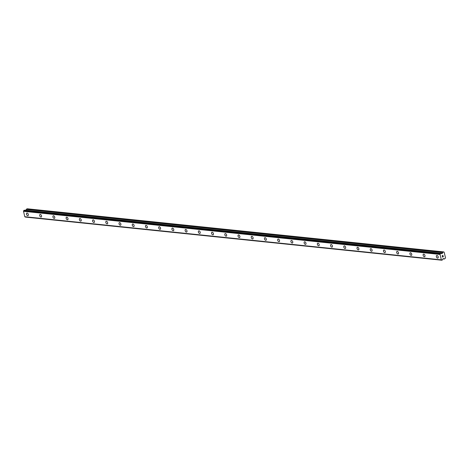 <?xml version="1.0" encoding="UTF-8"?>
<svg xmlns="http://www.w3.org/2000/svg" width="469" height="469" viewBox="0 0 469 469"><rect width="100%" height="100%" fill="white"/><g stroke="black" fill="none" stroke-linecap="round" stroke-linejoin="round"><path stroke-width="0.7" d="M437.888 258.061A1.401 0.827 64.3 0 1 437.595 258.108A1.401 0.827 64.3 0 1 436.44 256.93A1.401 0.827 64.3 0 1 436.674 255.535A1.401 0.827 64.3 0 1 436.961 255.488A1.401 0.827 64.3 0 1 438.122 256.66A1.401 0.827 64.3 0 1 437.888 258.061A1.401 0.827 64.3 0 1 437.6 258.102A1.401 0.827 64.3 0 1 436.44 256.93A1.401 0.827 64.3 0 1 436.674 255.535M424.668 256.69A1.401 0.827 64.3 0 1 424.375 256.736A1.401 0.827 64.3 0 1 423.22 255.564A1.401 0.827 64.3 0 1 423.454 254.163A1.401 0.827 64.3 0 1 423.742 254.116A1.401 0.827 64.3 0 1 424.896 255.294A1.401 0.827 64.3 0 1 424.668 256.69A1.401 0.827 64.3 0 1 424.375 256.736A1.401 0.827 64.3 0 1 423.22 255.564A1.401 0.827 64.3 0 1 423.448 254.163M411.448 255.324A1.401 0.827 64.3 0 1 411.155 255.371A1.401 0.827 64.3 0 1 410 254.192A1.401 0.827 64.3 0 1 410.228 252.797A1.401 0.827 64.3 0 1 410.522 252.75A1.401 0.827 64.3 0 1 411.676 253.922A1.401 0.827 64.3 0 1 411.448 255.324A1.401 0.827 64.3 0 1 411.155 255.365A1.401 0.827 64.3 0 1 409.994 254.192A1.401 0.827 64.3 0 1 410.228 252.797M398.228 253.952A1.401 0.827 64.3 0 1 397.935 253.999A1.401 0.827 64.3 0 1 396.78 252.82A1.401 0.827 64.3 0 1 397.009 251.425A1.401 0.827 64.3 0 1 397.296 251.378A1.401 0.827 64.3 0 1 398.457 252.557A1.401 0.827 64.3 0 1 398.222 253.952A1.401 0.827 64.3 0 1 397.935 253.999A1.401 0.827 64.3 0 1 396.774 252.826A1.401 0.827 64.3 0 1 397.009 251.425M384.715 252.627A1.401 0.827 64.3 0 1 383.554 251.454A1.401 0.827 64.3 0 1 383.789 250.059A1.401 0.827 64.3 0 1 384.076 250.012A1.401 0.827 64.3 0 1 385.237 251.185A1.401 0.827 64.3 0 1 385.002 252.58A1.401 0.827 64.3 0 1 384.715 252.627M385.002 252.58A1.401 0.827 64.3 0 1 384.709 252.627A1.401 0.827 64.3 0 1 383.554 251.454A1.401 0.827 64.3 0 1 383.783 250.059M371.782 251.214A1.401 0.827 64.3 0 1 371.489 251.261A1.401 0.827 64.3 0 1 370.334 250.083A1.401 0.827 64.3 0 1 370.563 248.687A1.401 0.827 64.3 0 1 370.856 248.64A1.401 0.827 64.3 0 1 372.011 249.819A1.401 0.827 64.3 0 1 371.782 251.214A1.401 0.827 64.3 0 1 371.489 251.261A1.401 0.827 64.3 0 1 370.334 250.083A1.401 0.827 64.3 0 1 370.563 248.687M358.556 249.842A1.401 0.827 64.3 0 1 358.269 249.889A1.401 0.827 64.3 0 1 357.114 248.717A1.401 0.827 64.3 0 1 357.343 247.315A1.401 0.827 64.3 0 1 357.636 247.274A1.401 0.827 64.3 0 1 358.791 248.447A1.401 0.827 64.3 0 1 358.556 249.842A1.401 0.827 64.3 0 1 358.269 249.889A1.401 0.827 64.3 0 1 357.108 248.717A1.401 0.827 64.3 0 1 357.343 247.321M345.336 248.476A1.401 0.827 64.3 0 1 345.043 248.523A1.401 0.827 64.3 0 1 343.888 247.345A1.401 0.827 64.3 0 1 344.123 245.949A1.401 0.827 64.3 0 1 344.41 245.903A1.401 0.827 64.3 0 1 345.571 247.075A1.401 0.827 64.3 0 1 345.336 248.476A1.401 0.827 64.3 0 1 345.049 248.523A1.401 0.827 64.3 0 1 343.888 247.345A1.401 0.827 64.3 0 1 344.123 245.949M332.116 247.104A1.401 0.827 64.3 0 1 331.823 247.151A1.401 0.827 64.3 0 1 330.668 245.979A1.401 0.827 64.3 0 1 330.903 244.578A1.401 0.827 64.3 0 1 331.19 244.531A1.401 0.827 64.3 0 1 332.345 245.709A1.401 0.827 64.3 0 1 332.116 247.104A1.401 0.827 64.3 0 1 331.823 247.151A1.401 0.827 64.3 0 1 330.668 245.979A1.401 0.827 64.3 0 1 330.897 244.578M318.897 245.738A1.401 0.827 64.3 0 1 318.603 245.785A1.401 0.827 64.3 0 1 317.449 244.607A1.401 0.827 64.3 0 1 317.677 243.212A1.401 0.827 64.3 0 1 317.97 243.165A1.401 0.827 64.3 0 1 319.125 244.337A1.401 0.827 64.3 0 1 318.897 245.738A1.401 0.827 64.3 0 1 318.603 245.785A1.401 0.827 64.3 0 1 317.449 244.607A1.401 0.827 64.3 0 1 317.677 243.212M305.671 244.367A1.401 0.827 64.3 0 1 305.383 244.413A1.401 0.827 64.3 0 1 304.229 243.241A1.401 0.827 64.3 0 1 304.457 241.84A1.401 0.827 64.3 0 1 304.75 241.793A1.401 0.827 64.3 0 1 305.905 242.971A1.401 0.827 64.3 0 1 305.671 244.367A1.401 0.827 64.3 0 1 305.383 244.413A1.401 0.827 64.3 0 1 304.223 243.241A1.401 0.827 64.3 0 1 304.457 241.84M292.451 243.001A1.401 0.827 64.3 0 1 292.158 243.048A1.401 0.827 64.3 0 1 291.003 241.869A1.401 0.827 64.3 0 1 291.231 240.474A1.401 0.827 64.3 0 1 291.525 240.427A1.401 0.827 64.3 0 1 292.685 241.599A1.401 0.827 64.3 0 1 292.451 243.001A1.401 0.827 64.3 0 1 292.164 243.042A1.401 0.827 64.3 0 1 291.003 241.869A1.401 0.827 64.3 0 1 291.237 240.474M279.231 241.629A1.401 0.827 64.3 0 1 278.938 241.676A1.401 0.827 64.3 0 1 277.783 240.497A1.401 0.827 64.3 0 1 278.011 239.102A1.401 0.827 64.3 0 1 278.305 239.055A1.401 0.827 64.3 0 1 279.46 240.234A1.401 0.827 64.3 0 1 279.231 241.629A1.401 0.827 64.3 0 1 278.938 241.676A1.401 0.827 64.3 0 1 277.783 240.503A1.401 0.827 64.3 0 1 278.011 239.102M266.011 240.257A1.401 0.827 64.3 0 1 265.718 240.304A1.401 0.827 64.3 0 1 264.563 239.131A1.401 0.827 64.3 0 1 264.792 237.736A1.401 0.827 64.3 0 1 265.085 237.689A1.401 0.827 64.3 0 1 266.24 238.862A1.401 0.827 64.3 0 1 266.011 240.263A1.401 0.827 64.3 0 1 265.718 240.304A1.401 0.827 64.3 0 1 264.557 239.131A1.401 0.827 64.3 0 1 264.792 237.736M252.785 238.891A1.401 0.827 64.3 0 1 252.492 238.938A1.401 0.827 64.3 0 1 251.337 237.76A1.401 0.827 64.3 0 1 251.572 236.364A1.401 0.827 64.3 0 1 251.859 236.317A1.401 0.827 64.3 0 1 253.02 237.496A1.401 0.827 64.3 0 1 252.785 238.891A1.401 0.827 64.3 0 1 252.498 238.938A1.401 0.827 64.3 0 1 251.337 237.765A1.401 0.827 64.3 0 1 251.572 236.364M239.565 237.519A1.401 0.827 64.3 0 1 239.272 237.566A1.401 0.827 64.3 0 1 238.117 236.394A1.401 0.827 64.3 0 1 238.352 234.992A1.401 0.827 64.3 0 1 238.639 234.951A1.401 0.827 64.3 0 1 239.794 236.124A1.401 0.827 64.3 0 1 239.565 237.519A1.401 0.827 64.3 0 1 239.278 237.566A1.401 0.827 64.3 0 1 238.117 236.394A1.401 0.827 64.3 0 1 238.346 234.998M226.345 236.153A1.401 0.827 64.3 0 1 226.052 236.2A1.401 0.827 64.3 0 1 224.897 235.022A1.401 0.827 64.3 0 1 225.126 233.626A1.401 0.827 64.3 0 1 225.419 233.58A1.401 0.827 64.3 0 1 226.574 234.752A1.401 0.827 64.3 0 1 226.345 236.153A1.401 0.827 64.3 0 1 226.052 236.2A1.401 0.827 64.3 0 1 224.897 235.022A1.401 0.827 64.3 0 1 225.126 233.626M213.119 234.781A1.401 0.827 64.3 0 1 212.832 234.828A1.401 0.827 64.3 0 1 211.671 233.656A1.401 0.827 64.3 0 1 211.906 232.261A1.401 0.827 64.3 0 1 212.199 232.214A1.401 0.827 64.3 0 1 213.354 233.386A1.401 0.827 64.3 0 1 213.119 234.781A1.401 0.827 64.3 0 1 212.832 234.828A1.401 0.827 64.3 0 1 211.677 233.656A1.401 0.827 64.3 0 1 211.906 232.255M199.9 233.415A1.401 0.827 64.3 0 1 199.606 233.462A1.401 0.827 64.3 0 1 198.451 232.284A1.401 0.827 64.3 0 1 198.686 230.889A1.401 0.827 64.3 0 1 198.973 230.842A1.401 0.827 64.3 0 1 200.134 232.014A1.401 0.827 64.3 0 1 199.9 233.415A1.401 0.827 64.3 0 1 199.612 233.462A1.401 0.827 64.3 0 1 198.451 232.284A1.401 0.827 64.3 0 1 198.686 230.889M186.68 232.044A1.401 0.827 64.3 0 1 186.386 232.091A1.401 0.827 64.3 0 1 185.232 230.918A1.401 0.827 64.3 0 1 185.466 229.517A1.401 0.827 64.3 0 1 185.753 229.47A1.401 0.827 64.3 0 1 186.908 230.648A1.401 0.827 64.3 0 1 186.68 232.044A1.401 0.827 64.3 0 1 186.386 232.091A1.401 0.827 64.3 0 1 185.232 230.918A1.401 0.827 64.3 0 1 185.46 229.517M173.46 230.678A1.401 0.827 64.3 0 1 173.167 230.725A1.401 0.827 64.3 0 1 172.012 229.546A1.401 0.827 64.3 0 1 172.24 228.151A1.401 0.827 64.3 0 1 172.533 228.104A1.401 0.827 64.3 0 1 173.688 229.277A1.401 0.827 64.3 0 1 173.46 230.678A1.401 0.827 64.3 0 1 173.167 230.725A1.401 0.827 64.3 0 1 172.006 229.546A1.401 0.827 64.3 0 1 172.24 228.151M160.24 229.306A1.401 0.827 64.3 0 1 159.947 229.353A1.401 0.827 64.3 0 1 158.786 228.18A1.401 0.827 64.3 0 1 159.02 226.779A1.401 0.827 64.3 0 1 159.308 226.732A1.401 0.827 64.3 0 1 160.468 227.911A1.401 0.827 64.3 0 1 160.234 229.306A1.401 0.827 64.3 0 1 159.947 229.353A1.401 0.827 64.3 0 1 158.786 228.18A1.401 0.827 64.3 0 1 159.02 226.779M146.727 227.981A1.401 0.827 64.3 0 1 145.566 226.808A1.401 0.827 64.3 0 1 145.8 225.413A1.401 0.827 64.3 0 1 146.088 225.366A1.401 0.827 64.3 0 1 147.248 226.539A1.401 0.827 64.3 0 1 147.014 227.94A1.401 0.827 64.3 0 1 146.727 227.981M147.014 227.94A1.401 0.827 64.3 0 1 146.721 227.987A1.401 0.827 64.3 0 1 145.566 226.808A1.401 0.827 64.3 0 1 145.795 225.413M133.794 226.568A1.401 0.827 64.3 0 1 133.501 226.615A1.401 0.827 64.3 0 1 132.346 225.437A1.401 0.827 64.3 0 1 132.575 224.041A1.401 0.827 64.3 0 1 132.868 223.994A1.401 0.827 64.3 0 1 134.023 225.173A1.401 0.827 64.3 0 1 133.794 226.568A1.401 0.827 64.3 0 1 133.501 226.615A1.401 0.827 64.3 0 1 132.346 225.442A1.401 0.827 64.3 0 1 132.575 224.041M120.568 225.196A1.401 0.827 64.3 0 1 120.281 225.243A1.401 0.827 64.3 0 1 119.126 224.071A1.401 0.827 64.3 0 1 119.355 222.675A1.401 0.827 64.3 0 1 119.648 222.628A1.401 0.827 64.3 0 1 120.803 223.801A1.401 0.827 64.3 0 1 120.568 225.196A1.401 0.827 64.3 0 1 120.281 225.243A1.401 0.827 64.3 0 1 119.12 224.071A1.401 0.827 64.3 0 1 119.355 222.675M107.348 223.83A1.401 0.827 64.3 0 1 107.055 223.877A1.401 0.827 64.3 0 1 105.9 222.699A1.401 0.827 64.3 0 1 106.135 221.304A1.401 0.827 64.3 0 1 106.422 221.257A1.401 0.827 64.3 0 1 107.583 222.435A1.401 0.827 64.3 0 1 107.348 223.83A1.401 0.827 64.3 0 1 107.061 223.877A1.401 0.827 64.3 0 1 105.9 222.705A1.401 0.827 64.3 0 1 106.135 221.304M94.128 222.458A1.401 0.827 64.3 0 1 93.835 222.505A1.401 0.827 64.3 0 1 92.68 221.333A1.401 0.827 64.3 0 1 92.915 219.932A1.401 0.827 64.3 0 1 93.202 219.891A1.401 0.827 64.3 0 1 94.357 221.063A1.401 0.827 64.3 0 1 94.128 222.458A1.401 0.827 64.3 0 1 93.835 222.505A1.401 0.827 64.3 0 1 92.68 221.333A1.401 0.827 64.3 0 1 92.909 219.938M80.908 221.092A1.401 0.827 64.3 0 1 80.615 221.139A1.401 0.827 64.3 0 1 79.46 219.961A1.401 0.827 64.3 0 1 79.689 218.566A1.401 0.827 64.3 0 1 79.982 218.519A1.401 0.827 64.3 0 1 81.137 219.691A1.401 0.827 64.3 0 1 80.908 221.092A1.401 0.827 64.3 0 1 80.615 221.139A1.401 0.827 64.3 0 1 79.46 219.961A1.401 0.827 64.3 0 1 79.689 218.566M67.683 219.721A1.401 0.827 64.3 0 1 67.395 219.768A1.401 0.827 64.3 0 1 66.24 218.595A1.401 0.827 64.3 0 1 66.469 217.194A1.401 0.827 64.3 0 1 66.756 217.153A1.401 0.827 64.3 0 1 67.917 218.325A1.401 0.827 64.3 0 1 67.683 219.721A1.401 0.827 64.3 0 1 67.395 219.768A1.401 0.827 64.3 0 1 66.235 218.595A1.401 0.827 64.3 0 1 66.469 217.194M54.463 218.355A1.401 0.827 64.3 0 1 54.17 218.402A1.401 0.827 64.3 0 1 53.015 217.223A1.401 0.827 64.3 0 1 53.243 215.828A1.401 0.827 64.3 0 1 53.536 215.781A1.401 0.827 64.3 0 1 54.697 216.954A1.401 0.827 64.3 0 1 54.463 218.355A1.401 0.827 64.3 0 1 54.175 218.402A1.401 0.827 64.3 0 1 53.015 217.223A1.401 0.827 64.3 0 1 53.249 215.828M41.243 216.983A1.401 0.827 64.3 0 1 40.95 217.03A1.401 0.827 64.3 0 1 39.795 215.857A1.401 0.827 64.3 0 1 40.023 214.456A1.401 0.827 64.3 0 1 40.316 214.409A1.401 0.827 64.3 0 1 41.471 215.588A1.401 0.827 64.3 0 1 41.243 216.983A1.401 0.827 64.3 0 1 40.95 217.03A1.401 0.827 64.3 0 1 39.795 215.857A1.401 0.827 64.3 0 1 40.023 214.456M28.023 215.617A1.401 0.827 64.3 0 1 27.73 215.664A1.401 0.827 64.3 0 1 26.575 214.485A1.401 0.827 64.3 0 1 26.803 213.09A1.401 0.827 64.3 0 1 27.096 213.043A1.401 0.827 64.3 0 1 28.251 214.216A1.401 0.827 64.3 0 1 28.023 215.617A1.401 0.827 64.3 0 1 27.73 215.658A1.401 0.827 64.3 0 1 26.569 214.485A1.401 0.827 64.3 0 1 26.803 213.09M25.185 216.825A0.61 0.463 95.9 0 1 25.39 217.059L441.88 260.207M24.869 216.789L441.352 259.92L440.016 254.245A0.61 0.463 95.9 0 0 440.28 253.618L440.813 253.371A0.61 0.463 95.9 0 0 441.27 253.641L442.179 253.577L442.859 252.322L443.709 251.912L444.143 252.175L445.55 257.991L444.471 258.988L443.516 258.554L442.642 259.316A0.61 0.463 95.9 0 0 442.402 259.926L441.868 260.189A0.61 0.463 95.9 0 0 441.388 259.92L24.763 216.719L23.509 211.15L439.986 254.28M24.318 210.218L23.802 210.487A0.61 0.463 95.9 0 1 23.532 211.114L23.509 211.15M25.807 210.364L26.205 209.391L442.689 252.521M443.709 251.912L27.225 208.781L26.205 209.391M442.496 257.118L443.328 256.713L442.496 257.118L442.343 256.496L442.531 257.018L442.865 256.86L442.531 257.018L442.396 256.467M442.865 256.86L442.847 256.531M442.924 256.83L443.258 256.672L442.924 256.83M443.258 256.672L443.176 256.092M442.384 255.922L442.161 255.728L442.994 255.324M25.39 217.059L441.868 260.189M24.763 216.719L441.241 259.849M23.45 211.296L439.928 254.427M23.532 211.114L440.016 254.245M23.802 210.487L440.28 253.618M23.843 210.417L440.321 253.541M442.877 258.835L444.249 258.976M24.265 210.212L440.749 253.342M440.854 253.442L442.179 253.577M25.871 210.253L442.355 253.377M26.381 209.192L442.859 252.322M442.853 258.859L444.342 259.011M25.426 217.088L441.909 260.219M24.892 216.795L441.37 259.926M24.294 210.206L440.772 253.336"/></g></svg>
